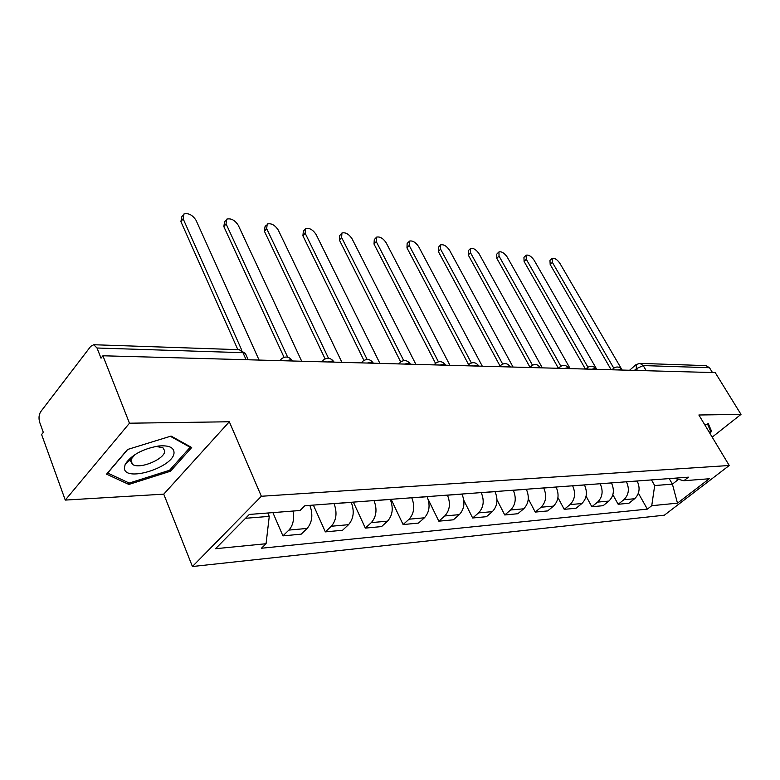 <?xml version="1.0" encoding="UTF-8"?>
<svg xmlns="http://www.w3.org/2000/svg" width="780" height="780" viewBox="0 0 780 780"><rect width="100%" height="100%" fill="white"/><g stroke="black" fill="none" stroke-linecap="round" stroke-linejoin="round"><path stroke-width="1.17" d="M129.47 423.209L65.266 500.087L163.751 494.149L192.426 566.524L664.365 515.19L729.242 465.494L261.368 496.265L229.32 421.765L129.47 423.209L102.911 355.777L715.231 372.616L741 414.394L698.87 414.999L729.242 465.494M65.266 500.087L41.613 434.528L43.309 432.344L39.712 422.399C38.512 418.265 38.864 414.677 40.774 411.616L90.743 346.31L93.746 344.731L239.577 349.703L242.96 352.697L97.022 348.007L93.746 344.731M705.9 365.615L709.488 367.712L643.207 365.576L636.402 368.667L634.403 370.393M712.462 372.538L709.488 367.712M712.189 437.141L741 414.394M97.022 348.007L101.029 358.205L102.911 355.777M293.017 511.056C294.45 519.071 293.075 525.418 288.892 530.088L282.925 535.88L301.187 534.163L307.154 528.431C312.273 522.278 313.18 514.615 309.904 505.45L309.855 505.362M272.883 512.616L282.925 535.88M334.025 503.558L334.064 503.646C337.35 512.655 336.443 520.182 331.325 526.246L325.348 531.882L342.556 530.264L348.523 524.687C353.642 518.69 354.559 511.251 351.263 502.369L351.224 502.281M313.375 505.099L325.348 531.882M374 500.584L374.049 500.662C377.335 509.399 376.428 516.721 371.309 522.62L365.342 528.109L381.586 526.578L387.543 521.147C392.662 515.317 393.569 508.082 390.273 499.453L390.234 499.375M353.35 502.115L365.342 528.109M411.743 497.767L411.781 497.854C415.077 506.337 414.17 513.454 409.071 519.197L403.104 524.55L418.46 523.097L424.408 517.803C429.507 512.119 430.414 505.089 427.118 496.714L427.079 496.626M391.111 499.307L403.104 524.55M447.427 495.115L447.466 495.193C450.752 503.441 449.855 510.364 444.766 515.96L438.828 521.176L453.365 519.812L459.293 514.644C464.373 509.106 465.27 502.261 461.984 494.11L461.945 494.032M428.181 499.385L438.828 521.176M481.211 492.599L481.25 492.677C484.536 500.692 483.639 507.439 478.569 512.889L472.66 517.988L486.437 516.692L492.346 511.641C497.396 506.24 498.293 499.58 495.017 491.654L494.978 491.566M463.837 500.37L472.66 517.988M513.26 490.21L513.298 490.288C516.565 498.089 515.678 504.66 510.637 509.983L504.748 514.966L517.832 513.727L523.712 508.804C528.733 503.529 529.62 497.035 526.364 489.313L526.325 489.235M497.006 499.853L504.748 514.966M543.679 487.939L543.728 488.017C546.975 495.622 546.097 502.027 541.086 507.224L535.236 512.09L547.677 510.919L553.508 506.103C558.509 500.955 559.377 494.618 556.14 487.09L556.101 487.022M528.294 498.839L535.236 512.09M572.617 485.784L572.657 485.862C575.884 493.272 575.016 499.522 570.043 504.601L564.223 509.35L576.069 508.238L581.87 503.529C586.823 498.498 587.691 492.316 584.474 484.985L584.434 484.906M557.944 497.591L564.223 509.35M600.161 483.736L600.2 483.805C603.408 491.039 602.55 497.133 597.607 502.106L591.835 506.746L603.125 505.684L608.878 501.082C613.801 496.158 614.659 490.123 611.462 482.966L611.423 482.898M586.092 496.197L591.835 506.746M626.418 481.777L626.457 481.855C629.645 488.904 628.787 494.861 623.883 499.717L618.16 504.27L628.924 503.256L634.637 498.742C639.522 493.935 640.37 488.036 637.192 481.055L637.153 480.977M612.865 494.725L618.16 504.27M245.554 518.271L269.256 516.38L267.803 513.006M269.256 516.38L266.068 543.728L215.553 548.71L249.327 514.439L299.998 510.51L304.892 505.723L688.447 477.165L683.865 480.733L709.283 478.754L677.479 503.158L651.749 505.693L654.683 485.55L672.409 484.136L678.512 479.369M266.068 543.728L261.456 548.242L647.351 509.116L651.749 505.693M192.426 566.524L261.368 496.265M163.751 494.149L229.32 421.765M191.695 447.525L171.103 436.078L127.51 449.504L106.558 474.162L128.876 484.438L170.459 471.237L191.695 447.525M709.693 432.998L711.633 431.457L708.318 423.667L704.827 424.905M669.211 478.598L672.409 484.136L677.479 503.158M651.466 479.915L654.683 485.55M638.391 493.214L647.351 509.116M674.057 478.238L683.865 480.733M169.923 469.892L170.459 471.237M128.144 482.547L128.876 484.438M708.445 426.163L711.633 431.457M237.851 349.645L180.921 221.676L181.701 216.899L182.715 215.572M259.087 360.077L196.043 220.301C192.524 214.929 188.477 212.833 183.905 214.012L183.124 218.78L241.78 350.22M284.047 357.308L223.85 226.649L224.513 221.949L225.634 220.516M301.714 361.247L238.27 225.293C234.858 220.116 231.007 218.069 226.717 219.151L226.064 223.85L287.674 357.172M325.094 358.868L264.449 231.358L264.995 226.726L266.233 225.215M341.923 362.349L278.226 230.002C274.911 225.011 271.235 223.012 267.218 224.016L266.672 228.637L328.517 358.283M124.361 467.844C124.147 483.054 174.895 466.927 174.018 452.322C173.638 447.232 168.422 445.136 158.369 446.033C142.506 448.939 131.469 454.974 125.258 464.139L124.361 467.844M135.106 454.506L131.381 458.894L130.748 461.438L132.522 464.383C139.542 469.794 165.418 458.884 164.707 450.86L162.942 447.749L155.971 446.394M170.362 436.303L190.135 447.281L169.572 470.272L129.256 483.064L107.65 473.07L127.735 449.436M189.803 446.472L190.135 447.281M707.499 423.95L710.648 431.291L709.312 432.354M363.919 360.409L302.903 235.823L303.342 231.26L304.668 229.681M379.918 363.392L316.085 234.468C312.858 229.651 309.348 227.701 305.565 228.618L305.136 233.181L367.146 359.444M400.676 361.91L339.378 240.045L339.719 235.56L341.133 233.932M415.886 364.387L352.014 238.709C348.865 234.049 345.511 232.147 341.942 232.996L341.611 237.481L403.728 360.623M435.523 363.324L374.02 244.072L374.273 239.645L375.755 237.988M449.962 365.323L386.139 242.736C383.068 238.232 379.86 236.369 376.496 237.149L376.252 241.576L438.418 361.793M467.542 365.81L468.653 364.728L406.975 247.884L407.131 243.535L408.681 241.849M482.313 366.21L418.616 246.568C415.613 242.2 412.532 240.386 409.354 241.108L409.207 245.456L471.354 362.944M500.058 366.015L438.35 251.531L438.428 247.24L440.027 245.534M513.055 367.058L449.543 250.224C446.618 245.983 443.644 244.208 440.642 244.881L440.573 249.161L502.661 364.065M529.951 367.195L468.263 254.992L468.263 250.78L469.911 249.054M542.305 367.858L479.037 253.705C476.171 249.59 473.323 247.855 470.467 248.479L470.476 252.691L532.457 365.147M558.412 368.287L496.811 258.307L496.743 254.153L498.43 252.427M570.17 368.628L507.195 257.02C504.397 253.032 501.647 251.326 498.937 251.911L499.024 256.064L560.849 366.2M585.4 369.047L524.092 261.466L523.946 257.38L525.671 255.655M596.758 369.359L534.095 260.198C531.365 256.318 528.703 254.65 526.139 255.187L526.285 259.282L587.935 367.204M611.149 369.749L550.183 264.498L549.968 260.471L551.723 258.745M621.601 369.145L559.835 263.24C557.164 259.467 554.6 257.829 552.152 258.326L552.367 262.353L613.792 368.17M622.157 370.012L620.938 369.262L618.033 369.944M586.843 369.086L587.564 367.487C590.733 365.44 593.512 365.888 595.9 368.813L596.203 369.34L594.896 368.531L591.883 369.223M569 368.599L567.587 367.76L564.466 368.472M540.452 367.809L538.931 366.951L535.684 367.682M510.442 366.98L508.804 366.103L505.43 366.844M478.881 366.113L477.106 365.215L473.596 365.976M445.614 365.206L443.713 364.27L440.056 365.05M410.524 364.24L408.466 363.275L404.654 364.075M373.444 363.217L371.221 362.232L367.234 363.051M334.21 362.144L331.802 361.12L327.629 361.959M292.627 360.994L290.014 359.941L285.646 360.808M637.475 370.481L636.402 368.667L636.119 364.572L639.932 363.373L643.207 365.576L646.25 370.715M637.192 481.055L626.457 481.855M611.462 482.966L600.2 483.805M584.474 484.985L572.657 485.862M556.14 487.09L543.728 488.017M526.364 489.313L513.298 490.288M495.017 491.654L481.25 492.677M461.984 494.11L447.466 495.193M427.118 496.714L411.781 497.854M390.273 499.453L374.049 500.662M351.263 502.369L334.064 503.646M309.904 505.45L304.785 505.83M608.878 501.082L597.607 502.106M581.87 503.529L570.043 504.601M553.508 506.103L541.086 507.224M523.712 508.804L510.637 509.983M492.346 511.641L478.569 512.889M459.293 514.644L444.766 515.96M424.408 517.803L409.071 519.197M387.543 521.147L371.309 522.62M348.523 524.687L331.325 526.246M307.154 528.431L288.892 530.088M634.637 498.742L623.883 499.717M280.108 360.652L281.395 358.858C285.49 355.963 289.087 356.528 292.198 360.545L292.402 360.994M322.14 361.813L323.359 360.029C327.317 357.269 330.788 357.815 333.781 361.666L334.006 362.135M361.793 362.895L362.944 361.14C366.766 358.498 370.13 359.024 373.025 362.729L373.269 363.217M399.262 363.928L400.345 362.183C404.05 359.648 407.306 360.165 410.114 363.733L410.368 364.231M434.714 364.904L435.737 363.188C439.335 360.75 442.494 361.247 445.224 364.689L445.487 365.196M468.322 365.83L469.277 364.133C472.777 361.784 475.849 362.271 478.501 365.596L478.774 366.113M500.214 366.707L501.111 365.03C504.514 362.768 507.507 363.246 510.081 366.464L510.364 366.98M530.527 367.536L531.356 365.888C534.68 363.704 537.596 364.172 540.111 367.282L540.394 367.809M559.367 368.326L560.147 366.707C563.384 364.591 566.221 365.05 568.678 368.062L568.981 368.599M613.041 369.808L613.724 368.228C616.814 366.249 619.534 366.678 621.875 369.525L622.177 370.061M246.1 355.027L245.359 353.379L242.96 352.697L246.09 359.716M239.158 349.694L245.359 353.379L248.225 359.775M183.124 218.78L180.921 221.676M226.064 223.85L223.85 226.649M266.672 228.637L264.449 231.358M305.136 233.181L302.903 235.823M341.611 237.481L339.378 240.045M376.252 241.576L374.02 244.072M409.207 245.456L406.975 247.884M440.573 249.161L438.35 251.531M470.476 252.691L468.263 254.992M499.024 256.064L496.811 258.307M526.285 259.282L524.092 261.466M552.367 262.353L550.183 264.498M280.303 360.067L279.786 360.643M322.394 361.072L321.711 361.793M362.076 362.037L361.267 362.885M399.575 362.973L398.648 363.909M435.045 363.87L434.011 364.884M500.555 365.557L499.366 366.678M530.858 366.346L529.61 367.517M559.699 367.107L558.383 368.306M587.164 367.848L585.809 369.057M613.363 368.55L611.959 369.779M629.567 370.256L635.778 364.855M639.932 363.373L706.29 365.635M130.894 460.19L132.522 464.383M131.381 458.894L125.258 464.139"/></g></svg>

